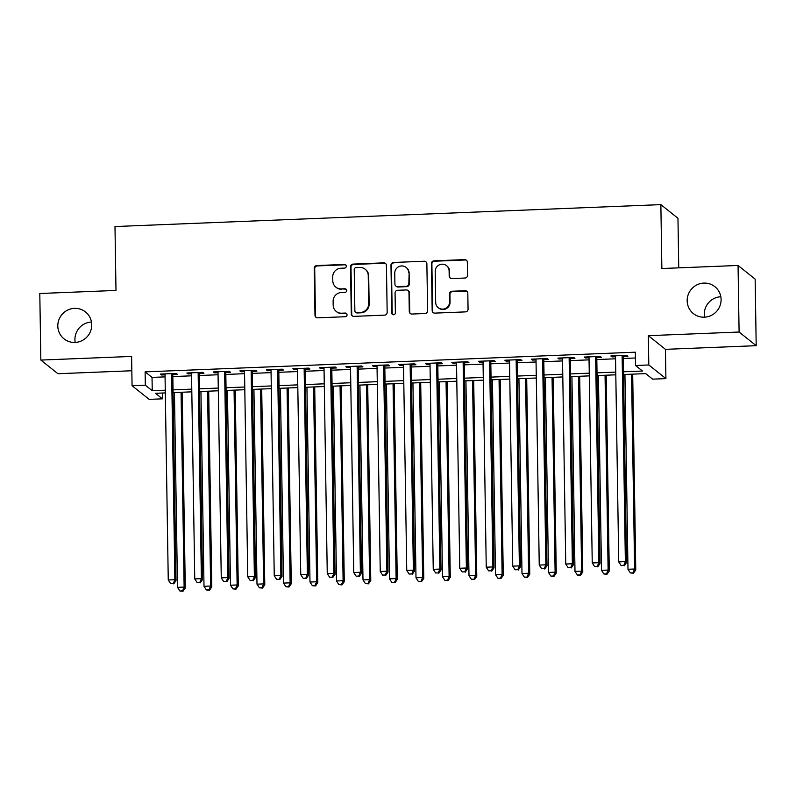 <?xml version="1.0" encoding="UTF-8"?>
<svg xmlns="http://www.w3.org/2000/svg" width="796" height="796" viewBox="0 0 796 796"><rect width="100%" height="100%" fill="white"/><g stroke="black" fill="none" stroke-linecap="round" stroke-linejoin="round"><path stroke-width="1.19" d="M346.29 266.202A1.851 1.801 -51.4 0 0 344.439 264.441L316.808 265.556A2.637 2.577 -51.4 0 0 314.251 268.272L314.987 315.315A2.637 2.577 -51.4 0 0 317.624 317.823L345.265 316.718A1.851 1.801 -51.4 0 0 346.389 313.445A1.851 1.801 -51.4 0 0 345.205 313.057L341.633 313.196A8.448 8.239 -51.4 0 1 333.176 305.166L333.116 301.246A8.448 8.239 -51.4 0 1 341.305 292.55L344.887 292.411A1.851 1.801 -51.4 0 0 346.011 289.137A1.851 1.801 -51.4 0 0 344.827 288.749L341.245 288.888A8.448 8.239 -51.4 0 1 332.798 280.859L332.728 276.938A8.448 8.239 -51.4 0 1 340.927 268.242L344.499 268.103A1.851 1.801 -51.4 0 0 346.29 266.202M345.842 265.028A1.851 1.801 -51.4 0 0 344.907 264.809L317.266 265.924A2.637 2.577 -51.4 0 0 314.709 268.64L315.445 315.684A2.637 2.577 -51.4 0 0 316.181 317.445M346.608 313.644A1.851 1.801 -51.4 0 0 345.673 313.425L341.633 313.196M346.22 289.336A1.851 1.801 -51.4 0 0 345.285 289.117L341.245 288.888M687.167 300.818A17.213 16.796 -51.4 0 0 711.515 315.306A17.213 16.796 -51.4 0 0 714.868 286.679A17.213 16.796 -51.4 0 0 687.167 300.818M720.828 296.749A17.213 16.796 -51.4 0 0 704.53 317.166M57.809 326.081A17.213 16.796 -51.4 0 0 82.157 340.569A17.213 16.796 -51.4 0 0 85.51 311.942A17.213 16.796 -51.4 0 0 57.809 326.081M91.47 322.022A17.213 16.796 -51.4 0 0 75.172 342.439M464.964 278.043A2.637 2.577 -51.4 0 0 467.531 275.326L467.322 262.123A2.637 2.577 -51.4 0 0 464.675 259.615L433.989 260.849A2.637 2.577 -51.4 0 0 431.422 263.566L432.168 310.609A2.637 2.577 -51.4 0 0 434.805 313.117L465.501 311.883A2.637 2.577 -51.4 0 0 468.058 309.166L467.809 293.226A2.637 2.577 -51.4 0 0 465.163 290.719L452.029 291.246A2.637 2.577 -51.4 0 0 449.471 293.963L449.591 301.873A7.064 6.895 -51.4 0 1 438.228 307.664A7.064 6.895 -51.4 0 1 435.681 302.43L435.193 271.456A7.064 6.895 -51.4 0 1 446.556 265.655A7.064 6.895 -51.4 0 1 449.113 270.899L449.193 276.063A2.637 2.577 -51.4 0 0 451.829 278.57L464.964 278.043M738.051 265.466L755.155 279.117L756.2 345.683L739.096 332.031L738.051 265.466L661.864 268.521L660.859 204.622L114.982 226.542L115.987 290.44L39.8 293.505L40.845 360.071L131.609 356.429L132.066 385.712L145.32 385.184L145.111 371.871L635.337 352.19L635.546 365.503L648.8 364.966L665.904 378.617L652.65 379.155L645.715 373.623L623.567 374.508M739.096 332.031L648.342 335.673L648.8 364.966M386.428 265.376A2.637 2.577 -51.4 0 0 383.781 262.859L353.096 264.093A2.637 2.577 -51.4 0 0 350.529 266.809L351.275 313.863A2.637 2.577 -51.4 0 0 353.912 316.37L384.607 315.136A2.637 2.577 -51.4 0 0 387.164 312.42L386.428 265.376M393.542 262.471L424.228 261.237A2.637 2.577 -51.4 0 1 426.875 263.745L427.611 310.798A2.637 2.577 -51.4 0 1 425.054 313.515L411.92 314.042A2.637 2.577 -51.4 0 1 409.273 311.535L408.975 292.45A2.637 2.577 -51.4 0 0 406.338 289.943L397.622 290.291A2.637 2.577 -51.4 0 0 395.065 293.008L395.373 312.868A1.851 1.801 -51.4 0 1 392.398 314.39A1.851 1.801 -51.4 0 1 391.731 313.017L390.975 265.187A2.637 2.577 -51.4 0 1 393.542 262.471L424.228 261.237M40.845 360.071L57.949 373.722L131.828 370.757M172.802 374.538L177.438 374.349L176.284 373.423L160.384 374.07L161.538 374.986L165.031 374.846M199.299 373.473L203.935 373.284L202.781 372.359L186.881 373.006L188.035 373.921L191.537 373.782M225.795 372.409L230.432 372.22L229.278 371.294L213.378 371.941L214.532 372.856L218.034 372.717M252.292 371.344L256.939 371.155L255.775 370.24L239.875 370.876L241.039 371.792L244.531 371.652M278.799 370.279L283.436 370.09L282.281 369.175L266.381 369.812L267.536 370.737L271.028 370.588M305.296 369.215L309.933 369.026L308.778 368.11L292.878 368.747L294.032 369.672L297.525 369.523M331.793 368.15L336.429 367.961L335.275 367.046L319.375 367.682L320.529 368.608L324.032 368.468M358.29 367.085L362.926 366.906L361.772 365.981L345.872 366.618L347.026 367.543L350.529 367.404M384.796 366.021L389.433 365.842L388.279 364.916L372.379 365.553L373.533 366.478L377.025 366.339M411.293 364.956L415.93 364.777L414.776 363.852L398.876 364.488L400.03 365.414L403.522 365.274M437.79 363.891L442.427 363.712L441.273 362.787L425.372 363.424L426.527 364.349L430.029 364.21M464.287 362.837L468.924 362.648L467.769 361.722L451.869 362.359L453.024 363.284L456.526 363.145M490.794 361.772L495.43 361.583L494.266 360.658L478.376 361.294L479.53 362.22L483.023 362.08M517.291 360.707L521.927 360.518L520.773 359.593L504.873 360.23L506.027 361.155L509.52 361.016M543.787 359.643L548.424 359.454L547.27 358.528L531.37 359.175L532.524 360.09L536.026 359.951M570.284 358.578L574.921 358.389L573.767 357.464L557.867 358.11L559.021 359.026L562.523 358.887M596.781 357.513L601.428 357.324L600.264 356.399L584.363 357.046L585.528 357.961L589.02 357.822M145.111 371.871L152.036 377.404L165.071 376.876M172.831 376.568L191.567 375.821M199.328 375.503L218.064 374.757M225.825 374.438L244.561 373.692M252.332 373.374L271.058 372.627M278.829 372.309L297.565 371.563M305.326 371.254L324.062 370.498M331.823 370.19L350.558 369.434M358.329 369.125L377.055 368.369M384.826 368.06L403.562 367.304M411.323 366.996L430.059 366.24M437.82 365.931L456.556 365.175M464.317 364.866L483.053 364.11M490.824 363.802L509.559 363.046M517.32 362.737L536.056 361.981M543.817 361.673L562.553 360.926M570.314 360.608L589.05 359.862M596.821 359.543L615.547 358.797M623.318 358.479L635.427 357.991M623.288 356.449L627.925 356.26L626.77 355.344L610.87 355.981L612.024 356.897L615.517 356.757M678.739 267.844L677.963 218.273L660.859 204.622M648.342 335.673L665.436 349.335L756.2 345.683M665.436 349.335L665.904 378.617M162.324 393.025L162.414 398.836L149.17 399.363L132.066 385.712M623.527 371.792L642.481 371.035L635.546 365.503M145.32 385.184L152.245 390.717L165.279 390.199M173.04 389.881L191.776 389.135M199.537 388.816L218.273 388.07M226.034 387.751L244.77 387.005M252.541 386.687L271.267 385.941M279.038 385.622L297.774 384.876M305.535 384.567L324.27 383.811M332.031 383.503L350.767 382.747M358.538 382.438L377.264 381.682M385.035 381.374L403.771 380.617M411.532 380.309L430.268 379.553M438.029 379.244L456.765 378.488M464.536 378.18L483.262 377.423M491.032 377.115L509.768 376.359M517.529 376.05L536.265 375.304M544.026 374.986L562.762 374.239M570.523 373.921L589.259 373.175M597.03 372.856L615.756 372.11M165.319 392.906L155.479 393.304L162.414 398.836M615.805 374.816L597.07 375.573M589.309 375.881L570.573 376.637M562.802 376.946L544.066 377.702M536.305 378.01L517.569 378.767M509.808 379.075L491.072 379.831M483.311 380.14L464.575 380.886M456.805 381.204L438.079 381.951M430.308 382.269L411.572 383.015M403.811 383.334L385.075 384.08M377.314 384.398L358.578 385.145M350.807 385.453L332.081 386.209M324.31 386.518L305.574 387.274M297.813 387.582L279.078 388.339M271.317 388.647L252.581 389.403M244.82 389.712L226.084 390.468M218.313 390.776L199.577 391.532M191.816 391.841L173.08 392.597M152.036 377.404L152.245 390.717M161.538 374.986L161.518 374.02M188.035 373.921L188.025 372.956M214.532 372.856L214.522 371.891M241.039 371.792L241.019 370.827M267.536 370.737L267.516 369.762M294.032 369.672L294.022 368.697M320.529 368.608L320.519 367.633M347.026 367.543L347.016 366.568M373.533 366.478L373.513 365.503M400.03 365.414L400.01 364.449M426.527 364.349L426.517 363.384M453.024 363.284L453.014 362.319M479.53 362.22L479.51 361.255M506.027 361.155L506.007 360.19M532.524 360.09L532.514 359.125M559.021 359.026L559.011 358.061M585.528 357.961L585.508 356.996M612.024 356.897L612.005 355.931M335.842 287.137L336.31 287.505A8.448 8.239 -51.4 0 0 341.713 289.266M336.23 311.435L336.688 311.813A8.448 8.239 -51.4 0 0 342.091 313.564M385.692 263.615A2.637 2.577 -51.4 0 0 384.249 263.227L353.553 264.461A2.637 2.577 -51.4 0 0 350.996 267.177L351.733 314.231A2.637 2.577 -51.4 0 0 352.469 315.992M356.011 267.635A1.851 1.801 -51.4 0 0 354.22 269.546L354.867 310.838A1.851 1.801 -51.4 0 0 356.717 312.589L360.488 312.44A8.448 8.239 -51.4 0 0 368.677 303.744L368.24 275.515A8.448 8.239 -51.4 0 0 359.782 267.486L356.011 267.635M355.533 312.211L356.001 312.579A1.851 1.801 -51.4 0 0 357.175 312.967L356.717 312.589M365.185 269.247L365.653 269.615A8.448 8.239 -51.4 0 1 368.697 275.884L369.145 304.112A8.448 8.239 -51.4 0 1 360.946 312.808L357.175 312.967M426.139 261.983A2.637 2.577 -51.4 0 0 424.696 261.605M408.02 290.49L408.487 290.858A2.637 2.577 -51.4 0 1 409.442 292.819L409.741 311.903A2.637 2.577 -51.4 0 0 410.467 313.664M394 262.839A2.637 2.577 -51.4 0 0 391.443 265.556L392.189 313.385A1.851 1.801 -51.4 0 0 392.647 314.559M408.666 272.65A7.064 6.895 -51.4 0 0 398.677 266.71A7.064 6.895 -51.4 0 0 394.746 273.207L394.915 284.122A2.637 2.577 -51.4 0 0 397.562 286.63L406.278 286.281A2.637 2.577 -51.4 0 0 408.836 283.565L409.124 273.018A7.064 6.895 -51.4 0 0 406.577 267.784L406.109 267.406M395.871 286.082L396.338 286.451A2.637 2.577 -51.4 0 0 398.02 286.998L397.562 286.63M409.124 273.018L409.293 283.933A2.637 2.577 -51.4 0 1 406.736 286.65L398.02 286.998M446.556 265.655L447.024 266.023A7.064 6.895 -51.4 0 1 449.571 271.267L449.65 276.431A2.637 2.577 -51.4 0 0 450.387 278.192M438.228 307.664L438.695 308.042A7.064 6.895 -51.4 0 0 450.058 302.241L449.591 301.873M467.073 291.465A2.637 2.577 -51.4 0 0 465.63 291.087L452.496 291.615A2.637 2.577 -51.4 0 0 449.929 294.331L450.058 302.241M466.585 260.362A2.637 2.577 -51.4 0 0 465.143 259.984L434.447 261.217A2.637 2.577 -51.4 0 0 431.89 263.934L432.626 310.977A2.637 2.577 -51.4 0 0 433.362 312.738M174.443 392.537L177.498 587.348L184.125 587.09L185.279 588.005L182.204 392.229M182.543 590.901L179.886 591.01L183 591.269L182.543 590.901L184.125 587.09L181.06 392.269M179.886 591.01L177.498 587.348M185.279 588.005L183 591.269M171.647 373.613L174.881 579.707L168.255 579.976L165.021 373.881M172.782 373.563L176.035 580.632L174.881 579.707L173.299 583.528L170.643 583.627L173.299 583.528M173.757 583.896L176.035 580.632M168.255 579.976L170.643 583.627M200.94 391.473L203.995 586.284L210.622 586.025L211.776 586.941L208.701 391.164M209.04 589.836L206.393 589.945L209.497 590.204L209.04 589.836L210.622 586.025L207.567 391.214M206.393 589.945L203.995 586.284M211.776 586.941L209.497 590.204M227.437 390.408L230.502 585.219L237.128 584.961L238.283 585.876L235.208 390.1M235.536 588.771L232.89 588.881L236.004 589.149L235.536 588.771L237.128 584.961L234.064 390.149M232.89 588.881L230.502 585.219M238.283 585.876L236.004 589.149M253.934 389.344L256.999 584.164L263.625 583.896L264.779 584.821L261.705 389.035M262.033 587.717L259.387 587.816L262.501 588.085L262.033 587.717L263.625 583.896L260.561 389.085M259.387 587.816L256.999 584.164M264.779 584.821L262.501 588.085M280.441 388.279L283.495 583.1L290.122 582.831L291.276 583.757L288.202 387.97M288.54 586.652L285.883 586.752L288.998 587.02L288.54 586.652L290.122 582.831L287.058 388.02M285.883 586.752L283.495 583.1M291.276 583.757L288.998 587.02M198.144 372.548L201.378 578.642L194.751 578.911L191.518 372.817M199.279 372.508L202.532 579.568L201.378 578.642L199.796 582.463L197.139 582.563L199.796 582.463M200.254 582.831L202.532 579.568M194.751 578.911L197.139 582.563M224.641 371.483L227.875 577.578L221.258 577.846L218.014 371.752M225.785 371.443L229.039 578.503L227.875 577.578L226.293 581.398L223.646 581.498L226.293 581.398M226.751 581.767L229.039 578.503M221.258 577.846L223.646 581.498M251.138 370.419L254.382 576.513L247.755 576.782L244.511 370.687M252.282 370.379L255.536 577.438L254.382 576.513L252.79 580.334L250.143 580.443L252.79 580.334M253.257 580.702L255.536 577.438M247.755 576.782L250.143 580.443M277.645 369.354L280.879 575.448L274.252 575.717L271.018 369.623M278.779 369.314L282.033 576.374L280.879 575.448L279.287 579.269L276.64 579.379L279.287 579.269M279.754 579.637L282.033 576.374M274.252 575.717L276.64 579.379M306.938 387.224L309.992 582.035L316.619 581.767L317.773 582.692L314.699 386.906M315.037 585.587L312.38 585.687L315.495 585.956L315.037 585.587L316.619 581.767L313.564 386.955M312.38 585.687L309.992 582.035M317.773 582.692L315.495 585.956M304.142 368.289L307.375 574.384L300.749 574.652L297.515 368.558M305.276 368.25L308.53 575.309L307.375 574.384L305.793 578.204L303.137 578.314L305.793 578.204M306.251 578.573L308.53 575.309M300.749 574.652L303.137 578.314M333.434 386.16L336.499 580.971L343.116 580.702L344.28 581.627L341.195 385.841M341.534 584.523L338.887 584.622L341.991 584.891L341.534 584.523L343.116 580.702L340.061 385.891M338.887 584.622L336.499 580.971M344.28 581.627L341.991 584.891M330.639 367.225L333.872 573.319L327.255 573.588L324.012 367.493M331.783 367.185L335.036 574.244L333.872 573.319L332.29 577.14L329.644 577.249L332.29 577.14M332.748 577.508L335.036 574.244M327.255 573.588L329.644 577.249M359.931 385.095L362.996 579.906L369.623 579.637L370.777 580.563L367.702 384.776M368.031 583.458L365.384 583.567L368.498 583.826L368.031 583.458L369.623 579.637L366.558 384.826M365.384 583.567L362.996 579.906M370.777 580.563L368.498 583.826M357.135 366.17L360.379 572.254L353.752 572.523L350.509 366.429M358.28 366.12L361.533 573.18L360.379 572.254L358.787 576.075L356.14 576.185L358.787 576.075M359.255 576.443L361.533 573.18M353.752 572.523L356.14 576.185M386.438 384.03L389.493 578.841L396.119 578.573L397.274 579.498L394.199 383.712M394.527 582.393L391.881 582.503L394.995 582.762L394.527 582.393L396.119 578.573L393.055 383.762M391.881 582.503L389.493 578.841M397.274 579.498L394.995 582.762M383.632 365.105L386.876 571.19L380.249 571.458L377.015 365.364M384.776 365.056L388.03 572.115L386.876 571.19L385.284 575.01L382.637 575.12L385.284 575.01M385.752 575.379L388.03 572.115M380.249 571.458L382.637 575.12M412.935 382.966L415.99 577.777L422.616 577.508L423.77 578.433L420.696 382.647M421.034 581.329L418.378 581.438L421.492 581.697L421.034 581.329L422.616 577.508L419.562 382.697M418.378 581.438L415.99 577.777M423.77 578.433L421.492 581.697M410.139 364.041L413.373 570.135L406.746 570.394L403.512 364.299M411.273 363.991L414.527 571.05L413.373 570.135L411.791 573.946L409.134 574.055L411.791 573.946M412.248 574.314L414.527 571.05M406.746 570.394L409.134 574.055M439.432 381.901L442.496 576.712L449.113 576.443L450.277 577.369L447.193 381.592M447.531 580.264L444.884 580.374L447.989 580.632L447.531 580.264L449.113 576.443L446.058 381.632M444.884 580.374L442.496 576.712M450.277 577.369L447.989 580.632M436.636 362.976L439.87 569.07L433.243 569.329L430.009 363.245M437.78 362.926L441.024 569.986L439.87 569.07L438.288 572.881L435.641 572.991L438.288 572.881M438.745 573.249L441.024 569.986M433.243 569.329L435.641 572.991M465.929 380.836L468.993 575.647L475.62 575.379L476.774 576.304L473.7 380.528M474.028 579.199L471.381 579.309L474.496 579.568L474.028 579.199L475.62 575.379L472.555 380.568M471.381 579.309L468.993 575.647M476.774 576.304L474.496 579.568M463.133 361.911L466.376 568.006L459.75 568.264L456.506 362.18M464.277 361.862L467.531 568.921L466.376 568.006L464.784 571.817L462.138 571.926L464.784 571.817M465.252 572.185L467.531 568.921M459.75 568.264L462.138 571.926M492.425 379.772L495.49 574.583L502.117 574.314L503.271 575.239L500.196 379.463M500.525 578.135L497.878 578.244L500.992 578.503L500.525 578.135L502.117 574.314L499.052 379.503M497.878 578.244L495.49 574.583M503.271 575.239L500.992 578.503M489.63 360.847L492.873 566.941L486.247 567.2L483.013 361.115M490.774 360.797L494.027 567.856L492.873 566.941L491.281 570.752L488.635 570.861L491.281 570.752M491.749 571.13L494.027 567.856M486.247 567.2L488.635 570.861M516.136 359.782L519.37 565.876L512.743 566.145L509.51 360.051M517.271 359.732L520.524 566.802L519.37 565.876L517.788 569.697L515.131 569.797L517.788 569.697M518.246 570.065L520.524 566.802M512.743 566.145L515.131 569.797M542.633 358.717L545.867 564.812L539.24 565.08L536.007 358.986M543.768 358.668L547.021 565.737L545.867 564.812L544.285 568.633L541.628 568.732L544.285 568.633M544.743 569.001L547.021 565.737M539.24 565.08L541.628 568.732M518.932 378.707L521.987 573.518L528.614 573.259L529.768 574.175L526.693 378.399M527.032 577.07L524.375 577.18L527.489 577.438L527.032 577.07L528.614 573.259L525.549 378.438M524.375 577.18L521.987 573.518M529.768 574.175L527.489 577.438M545.429 377.642L548.484 572.453L555.111 572.195L556.265 573.11L553.19 377.334M553.528 576.005L550.882 576.115L553.986 576.374L553.528 576.005L555.111 572.195L552.056 377.374M550.882 576.115L548.484 572.453M556.265 573.11L553.986 576.374M571.926 376.578L574.991 571.389L581.617 571.13L582.772 572.045L579.697 376.269M580.025 574.941L577.379 575.05L580.493 575.309L580.025 574.941L581.617 571.13L578.553 376.319M577.379 575.05L574.991 571.389M582.772 572.045L580.493 575.309M569.13 357.653L572.364 563.747L565.747 564.016L562.503 357.921M570.274 357.613L573.528 564.672L572.364 563.747L570.782 567.568L568.135 567.667L570.782 567.568M571.239 567.936L573.528 564.672M565.747 564.016L568.135 567.667M598.423 375.513L601.487 570.324L608.114 570.065L609.268 570.981L606.194 375.205M606.522 573.876L603.875 573.986L606.99 574.254L606.522 573.876L608.114 570.065L605.05 375.254M603.875 573.986L601.487 570.324M609.268 570.981L606.99 574.254M595.627 356.588L598.871 562.682L592.244 562.951L589 356.857M596.771 356.548L600.025 563.608L598.871 562.682L597.279 566.503L594.632 566.603L597.279 566.503M597.746 566.871L600.025 563.608M592.244 562.951L594.632 566.603M624.93 374.448L627.984 569.269L634.611 569.001L635.765 569.926L632.691 374.14M633.029 572.822L630.372 572.921L633.487 573.19L633.029 572.822L634.611 569.001L631.546 374.19M630.372 572.921L627.984 569.269M635.765 569.926L633.487 573.19M622.134 355.523L625.367 561.618L618.741 561.886L615.507 355.792M623.268 355.484L626.522 562.543L625.367 561.618L623.775 565.439L621.129 565.548L623.775 565.439M624.243 565.807L626.522 562.543M618.741 561.886L621.129 565.548"/></g></svg>
